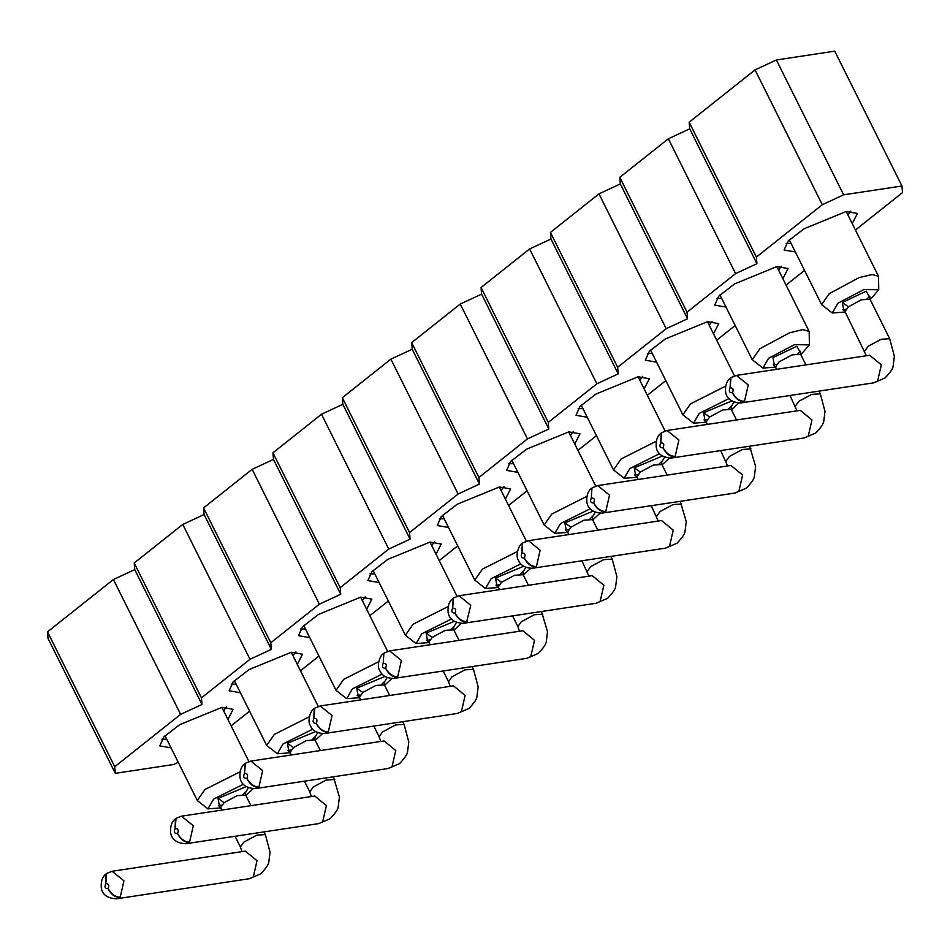 <?xml version="1.0" encoding="UTF-8"?>
<svg xmlns="http://www.w3.org/2000/svg" width="950" height="950" viewBox="0 0 950 950"><rect width="100%" height="100%" fill="white"/><g stroke="black" fill="none" stroke-linecap="round" stroke-linejoin="round"><path stroke-width="1.43" d="M855.428 230.007L902.5 192.612L901.966 185.998L834.729 51.146L776.399 59.969L755.06 69.884L689.154 122.229L689.688 128.844L668.349 138.759L619.792 177.329L620.326 183.932L598.975 193.859L550.418 232.417L550.952 239.032L529.613 248.947L481.056 287.517L481.591 294.132L460.239 304.048L411.683 342.617L412.217 349.232L390.878 359.147L342.321 397.718L342.843 404.32L321.504 414.236L272.947 452.806L273.481 459.42L252.142 469.336L203.573 507.906L204.107 514.52L182.768 524.436L134.211 563.006L134.746 569.608L113.394 579.536L47.5 631.869L114.736 766.721L115.271 773.336L173.601 764.512L178.268 762.351M115.271 773.336L48.034 638.483L47.5 631.869M231.111 725.871L249.601 711.182M300.473 670.771L318.963 656.094M369.847 615.683L388.336 600.994M439.209 560.583L457.71 545.894M508.582 505.483L527.072 490.794M113.394 579.536L180.631 714.376L114.736 766.721M134.746 569.608L201.982 704.461L180.631 714.376M134.211 563.006L201.447 697.858L201.982 704.461M182.768 524.436L250.004 659.288L201.447 697.858M204.107 514.52L271.344 649.373L250.004 659.288M203.573 507.906L270.809 642.758L271.344 649.373M252.142 469.336L319.366 604.188L270.809 642.758M273.481 459.42L340.718 594.273L319.366 604.188M272.947 452.806L340.183 587.658L340.718 594.273M321.504 414.236L388.74 549.088L340.183 587.658M342.843 404.32L410.079 539.173L388.74 549.088M342.321 397.718L409.545 532.558L410.079 539.173M390.878 359.147L458.114 494L409.545 532.558M412.217 349.232L479.453 484.072L458.114 494M577.956 450.383L596.446 435.706M647.318 395.295L665.807 380.606M716.692 340.195L735.181 325.506M786.054 285.095L804.543 270.406M901.966 185.998L843.636 194.821L822.296 204.737L756.39 257.082L756.924 263.684L735.585 273.612L687.028 312.17L687.551 318.784L666.211 328.7L617.654 367.27L618.189 373.884L596.849 383.8L548.293 422.37L548.815 428.984L527.476 438.9L478.919 477.47L479.453 484.072M795.352 251.964L784.094 250.016L788.061 241.122L804.021 228.796L846.272 211.482L857.446 213.441L852.233 223.606M725.99 307.064L714.732 305.116L718.699 296.222L734.659 283.884L776.898 266.582L788.084 268.541L782.871 278.706M656.616 362.164L645.359 360.216L649.325 351.322L665.285 338.984L707.536 321.682L718.711 323.641L713.498 333.806M587.242 417.264L575.997 415.304L579.963 406.422L595.923 394.084L638.163 376.77L649.349 378.741L644.136 388.894M517.881 472.352L506.623 470.404L510.589 461.51L526.549 449.184L568.789 431.87L579.975 433.829L574.762 443.994M448.507 527.452L437.261 525.504L441.228 516.61L457.188 504.272L499.427 486.97L510.613 488.929L505.4 499.094M379.145 582.552L367.887 580.592L371.854 571.71L387.814 559.372L430.053 542.07L441.239 544.029L436.026 554.194M309.771 637.652L298.526 635.693L302.48 626.81L318.44 614.472L360.691 597.158L371.866 599.129L366.652 609.283M240.409 692.74L229.152 690.793L233.118 681.898L249.078 669.572L291.317 652.258L302.504 654.217L297.291 664.383M171.036 747.84L159.778 745.893L163.744 736.998L179.704 724.66L221.956 707.358L233.13 709.318L227.917 719.482M411.683 342.617L478.919 477.47M460.239 304.048L527.476 438.9M481.591 294.132L548.815 428.984M481.056 287.517L548.293 422.37M529.613 248.947L596.849 383.8M550.952 239.032L618.189 373.884M550.418 232.417L617.654 367.27M598.975 193.859L666.211 328.7M620.326 183.932L687.551 318.784M619.792 177.329L687.028 312.17M668.349 138.759L735.585 273.612M689.688 128.844L756.924 263.684M689.154 122.229L756.39 257.082M755.06 69.884L822.296 204.737M776.399 59.969L843.636 194.821M791.041 243.331L786.184 243.319M850.844 211.078L847.934 214.973M721.679 298.431L716.822 298.419M781.482 266.178L778.561 270.061M652.306 353.519L647.449 353.519M712.108 321.278L709.187 325.161M582.944 408.619L578.087 408.607M642.734 376.378L639.825 380.261M513.57 463.719L508.713 463.707M573.372 431.466L570.451 435.361M444.208 518.819L439.339 518.807M503.999 486.566L501.089 490.449M374.834 573.907L369.978 573.907M434.637 541.666L431.716 545.549M305.461 629.007L300.604 628.995M365.263 596.766L362.354 600.649M236.099 684.107L231.242 684.095M295.901 651.854L292.98 655.738M166.725 739.207L161.868 739.195M226.527 706.954L223.618 710.837M845.227 312.016L832.248 312.989L821.607 304.629L829.291 293.633L859.038 277.637L872.219 274.514L878.536 276.343L878.762 289.798L870.176 299.582M775.865 367.116L762.886 368.089L752.246 359.729L759.917 348.721L789.676 332.738L802.845 329.614L809.163 331.443L809.4 344.897L800.814 354.671M706.491 422.216L693.512 423.178L682.872 414.817L690.555 403.821L725.527 386.199M637.117 477.304L624.15 478.277L613.498 469.918L621.181 458.921L656.165 441.287M567.756 532.404L554.776 533.378L544.136 525.018L551.819 514.021L586.791 496.387M498.382 587.504L485.414 588.477L474.762 580.117L482.446 569.109L517.429 551.487M429.02 642.592L416.041 643.566L405.401 635.206L413.084 624.209L448.056 606.587M359.646 697.692L346.667 698.666L336.027 690.306L343.71 679.309L378.694 661.675M290.284 752.792L277.305 753.766L266.665 745.406L274.336 734.409L309.32 716.775M220.911 807.892L207.931 808.866L197.291 800.506L204.974 789.498L239.946 771.875M832.248 312.989L837.971 303.192L863.883 289.536L878.762 289.798M762.886 368.089L768.609 358.293L794.521 344.636L809.4 344.897M693.512 423.178L699.236 413.381L728.911 398.632M738.696 403.109L731.441 409.771M624.15 478.277L629.874 468.481L659.538 453.732M669.334 458.197L662.067 464.871M554.776 533.378L560.5 523.581L590.176 508.82M599.961 513.297L592.705 519.959M485.414 588.477L491.138 578.681L520.802 563.92M530.599 568.397L523.331 575.059M416.041 643.566L421.764 633.769L451.428 619.02M461.225 623.497L453.969 630.159M346.667 698.666L352.402 688.869L382.066 674.12M391.863 678.585L384.596 685.259M277.305 753.766L283.029 743.969L312.692 729.208M322.489 733.685L315.234 740.347M207.931 808.866L213.655 799.069L243.331 784.308M253.127 788.785L245.86 795.447M869.523 355.276L736.452 375.392L730.989 377.601L730.123 387.814C733.115 387.778 733.887 389.405 732.438 392.694C735.787 398.478 739.824 401.316 744.539 401.221L748.256 384.94L736.428 375.404M744.539 401.221L744.111 401.541C739.409 401.624 735.502 398.691 732.355 392.754C729.363 392.789 728.591 391.162 730.039 387.873L730.693 377.827M667.078 430.492L661.616 432.701L660.761 442.914C663.753 442.878 664.525 444.505 663.076 447.782C666.425 453.577 670.451 456.416 675.165 456.321L678.894 440.04L667.054 430.492L800.149 410.376M675.165 456.321L674.738 456.641C670.047 456.724 666.128 453.791 662.981 447.854C659.989 447.889 659.217 446.262 660.666 442.973L661.331 432.915M592.278 487.777L597.716 485.593L730.788 465.476M591.719 488.181L591.387 498.002C594.379 497.966 595.151 499.593 593.702 502.883C597.051 508.666 601.089 511.516 605.803 511.409L609.52 495.128L597.692 485.593M605.803 511.409L605.376 511.729C600.673 511.812 596.754 508.891 593.619 502.954C590.627 502.989 589.855 501.363 591.304 498.073L591.957 488.015M522.357 543.281L522.013 553.102C525.018 553.066 525.789 554.693 524.341 557.982C527.689 563.766 531.715 566.616 536.429 566.509L540.158 550.228L528.461 540.669L522.88 542.889M536.429 566.509L536.002 566.829C531.311 566.913 527.393 563.991 524.246 558.042C521.253 558.077 520.481 556.451 521.93 553.161L522.274 543.341C518.795 544.635 515.102 555.952 518.415 560.203C520.446 565.404 525.136 568.088 532.511 568.254L665.582 548.138L676.97 543.246C682.409 537.522 685.104 533.472 685.057 531.121L686.268 521.597L680.236 501.315M453.53 597.966L459.088 595.769L470.784 605.328L466.628 621.929C461.938 622.012 458.019 619.079 454.884 613.142C451.891 613.178 451.119 611.551 452.568 608.261L453.221 598.215M453.494 598.001L452.651 608.202C455.644 608.166 456.416 609.793 454.967 613.082C458.316 618.866 462.341 621.704 467.056 621.609M384.168 653.066L389.607 650.881L522.678 630.764M383.61 653.469L383.277 663.29C386.27 663.254 387.042 664.881 385.593 668.171C388.942 673.966 392.979 676.804 397.694 676.709L401.411 660.428L389.583 650.881M397.694 676.709L397.266 677.029C392.576 677.113 388.657 674.179 385.51 668.242C382.517 668.278 381.746 666.651 383.194 663.361L383.859 653.303M320.233 705.981L314.771 708.178L313.916 718.39C316.908 718.354 317.68 719.981 316.231 723.271C319.58 729.054 323.606 731.904 328.32 731.797L332.049 715.516L320.221 705.981L453.304 685.864M328.32 731.797L327.892 732.117C323.202 732.201 319.283 729.279 316.148 723.33C313.156 723.366 312.384 721.739 313.832 718.461L314.165 708.629M450.146 686.339L448.519 681.708L451.879 676.863L464.93 669.857L473.48 669.287L478.159 686.898L476.947 696.409C477.007 698.761 474.311 702.81 468.861 708.534L457.473 713.426L324.401 733.543C317.027 733.388 312.336 730.693 310.317 725.491C306.992 721.24 310.686 709.935 314.189 708.617L314.486 708.403M245.433 763.254L244.542 773.49C247.534 773.454 248.306 775.081 246.857 778.371C250.206 784.154 254.244 786.992 258.958 786.897L262.675 770.616L250.848 761.081L383.942 740.953M258.958 786.897L258.531 787.217C253.84 787.301 249.921 784.367 246.774 778.43C243.782 778.466 243.01 776.839 244.459 773.549L245.112 763.503M176.059 818.354L181.498 816.169L314.569 796.053M176.011 818.389L175.18 828.59C178.172 828.554 178.944 830.181 177.496 833.471C180.844 839.254 184.87 842.092 189.584 841.997L193.313 825.716L181.474 816.181M189.584 841.997L189.157 842.318C184.466 842.401 180.547 839.467 177.412 833.53C174.408 833.566 173.636 831.939 175.097 828.649L175.429 818.829C171.713 821.643 170.121 826.322 170.656 832.853C171.76 839.527 176.759 843.149 185.666 843.742L318.737 823.614L330.125 818.722C335.564 812.998 338.259 808.961 338.212 806.609L339.423 797.086L333.402 776.791M106.697 873.454L112.136 871.269L245.207 851.153M106.649 873.489L105.806 883.678C108.799 883.643 109.571 885.269 108.122 888.559C111.471 894.342 115.508 897.192 120.222 897.097L123.939 880.816L112.112 871.269M120.222 897.097L119.795 897.406C115.093 897.501 111.186 894.568 108.039 888.63C105.046 888.666 104.274 887.039 105.723 883.749L106.067 873.917M843.742 310.116L842.353 302.527L866.258 291.127L869.547 297.243M774.369 365.216L772.979 357.628L796.884 346.228L800.185 352.343M705.007 420.304L703.617 412.728L731.666 401.007M733.875 402.159L730.811 407.443M635.633 475.404L634.244 467.816L662.293 456.107M664.501 457.259L661.449 462.531M566.271 530.504L564.882 522.916L592.931 511.195M595.139 512.347L592.076 517.631M496.897 585.604L495.508 578.016L523.557 566.295M525.766 567.447L522.714 572.731M427.536 640.692L426.146 633.116L454.195 621.395M456.392 622.547L453.34 627.831M358.162 695.792L356.772 688.204L384.821 676.495M387.03 677.635L383.978 682.919M288.788 750.892L287.399 743.304L315.459 731.583M317.656 732.735L314.604 738.019M219.426 805.98L218.037 798.404L246.086 786.683M248.294 787.835L245.231 793.119M842.353 302.527L848.398 306.791L861.448 299.784L869.998 299.214M845.025 311.624L848.398 306.791M775.663 366.712L779.036 361.891L792.074 354.884L800.624 354.314L800.399 351.298L797.442 354.219M703.617 412.728L709.662 416.991L722.712 409.973L731.262 409.414L731.037 406.386L728.068 409.319M706.289 421.812L709.662 416.991M634.244 467.816L640.288 472.091L653.339 465.072L661.889 464.503M637.676 474.608L634.671 474.952L636.939 476.924L640.288 472.091M564.882 522.916L570.926 527.179L583.977 520.173L592.527 519.602L592.301 516.586L589.332 519.508M568.314 529.708L565.298 530.041L567.566 532.024L570.926 527.179M495.508 578.016L501.553 582.279L514.603 575.273L523.153 574.702L522.928 571.686L519.959 574.607M498.94 584.796L495.936 585.141L498.192 587.124L501.553 582.279M426.146 633.116L432.191 637.379L445.241 630.361L453.791 629.803L453.566 626.774L450.597 629.707M429.566 639.896L426.562 640.241L428.83 642.224L432.191 637.379M356.772 688.204L362.817 692.479L375.867 685.461L384.418 684.891L384.192 681.874L381.223 684.796M360.204 694.996L357.188 695.341L359.456 697.312L362.817 692.479M287.399 743.304L293.455 747.567L306.506 740.561L315.044 739.991L314.818 736.974L311.861 739.896M290.831 750.096L287.826 750.429L290.094 752.412L293.455 747.567M218.037 798.404L224.081 802.667L237.132 795.661L245.682 795.091L245.456 792.074L242.487 794.996M221.469 805.184L218.453 805.529L220.721 807.512L224.081 802.667M864.726 351.108L868.086 346.287L881.137 339.281L889.687 338.711M795.352 406.208L798.724 401.387L811.775 394.369L820.313 393.799L818.983 391.115M725.978 461.308L729.351 456.487L742.401 449.469L750.951 448.899M656.616 516.408L659.989 511.575L673.028 504.569L681.578 503.999M587.242 571.496L590.615 566.675L603.666 559.669L612.216 559.099L610.874 556.403M519.508 631.239L517.893 626.608L521.241 621.775L534.292 614.757L542.842 614.187M380.772 741.439L379.145 736.808L382.506 731.963L395.556 724.957L404.106 724.387L402.764 721.691M311.41 796.528L309.783 791.908L313.144 787.063L326.194 780.045L334.744 779.487M242.036 851.627L240.409 846.996L243.77 842.163L256.821 835.145L265.371 834.575L264.029 831.891M869.678 355.253L881.339 364.848L877.61 381.104L873.525 382.862M800.304 410.353L811.965 419.947L808.236 436.204L804.163 437.962M730.942 465.452L742.603 475.048L738.874 491.293L734.789 493.062M661.568 520.553L673.229 530.136L669.501 546.393L665.428 548.162M592.206 575.641L603.867 585.236L600.127 601.492L596.054 603.25M522.832 630.741L534.494 640.336L530.765 656.592L526.68 658.35M453.471 685.841L465.132 695.436L461.391 711.681L457.318 713.45M384.097 740.941L395.758 750.524L392.029 766.781L387.944 768.55M314.735 796.029L326.396 805.624L322.656 821.881L318.582 823.638M245.361 851.129L257.022 860.724L253.294 876.969L249.209 878.738M740.501 402.978L744.111 401.541M671.127 458.078L674.738 456.641M601.766 513.178L605.376 511.729M532.392 568.266L536.002 566.829M463.03 623.366L466.628 621.929M393.656 678.466L397.266 677.029M324.294 733.566L327.892 732.117M254.921 788.654L258.531 787.217M185.547 843.754L189.157 842.318M116.185 898.854L119.795 897.406M846.201 211.494L878.512 276.308M821.631 304.665L789.307 239.851M776.827 266.594L809.139 331.407M752.258 359.765L719.946 294.951M707.465 321.694L734.469 375.856M682.896 414.865L650.572 350.051M638.091 376.782L665.107 430.956M613.522 469.965L581.21 405.151M568.729 431.882L595.733 486.056M544.148 525.053L511.836 460.239M499.356 486.982L526.359 541.156M474.786 580.153L442.474 515.339M429.982 542.07L456.997 596.244M405.412 635.253L373.101 570.439M360.62 597.17L387.624 651.344M336.051 690.341L303.739 625.528M291.246 652.27L318.262 706.444M266.677 745.441L234.365 680.627M221.884 707.37L248.888 761.544M197.315 800.541L164.991 735.727M866.804 299.119L869.773 296.198L869.986 299.202L889.675 338.687L894.366 356.309L893.154 365.833C893.214 368.184 890.518 372.222 885.068 377.957L873.691 382.85L740.62 402.966C731.714 402.384 726.703 398.751 725.61 392.077C725.064 385.558 726.667 380.867 730.396 378.041M845.785 309.32L842.769 309.664L845.037 311.636L866.352 355.763M776.411 364.408L773.407 364.753L776.934 369.277M707.049 419.508L704.033 419.853L707.572 424.377M658.706 464.407L661.663 461.486L661.877 464.491L667.173 475.095M805.909 364.895L800.624 354.291M796.979 410.851L790.008 395.497M591.66 488.229C587.931 491.067 586.328 495.746 586.874 502.277C587.967 508.951 592.966 512.572 601.872 513.154L734.944 493.038L746.332 488.146C751.783 482.422 754.478 478.384 754.419 476.021L755.63 466.509L749.609 446.215M736.535 419.995L731.251 409.391M727.617 465.951L720.646 450.597M658.243 521.051L651.273 505.685M638.198 479.465L636.939 476.924M597.799 530.183L592.515 519.591M588.881 576.151L581.911 560.785M568.836 534.565L567.566 532.024M383.551 653.529C380.059 654.835 376.366 666.14 379.679 670.391C381.698 675.604 386.401 678.288 393.775 678.443L526.846 658.326L538.234 653.434C543.673 647.71 546.369 643.672 546.321 641.309L547.521 631.797L541.5 611.503M528.438 585.283L523.141 574.679M517.893 626.608L512.537 615.885M499.463 589.665L498.192 587.124M473.468 669.275L472.138 666.603M459.064 640.383L453.779 629.779M448.519 681.708L443.163 670.985M430.101 644.765L428.83 642.224M389.69 695.483L384.406 684.879M379.145 736.808L373.801 726.073M360.727 699.853L359.456 697.312M320.328 750.571L315.044 739.979M309.783 791.908L304.428 781.173M291.353 754.953L290.094 752.412M250.954 805.671L245.67 795.067M240.409 846.996L235.066 836.273M221.991 810.053L220.721 807.512M661.022 433.141C657.293 435.967 655.702 440.646 656.236 447.177C657.341 453.851 662.34 457.473 671.246 458.054L804.318 437.938L815.706 433.046C821.144 427.322 823.84 423.284 823.793 420.921L825.004 411.409L820.313 393.787M661.414 520.576L528.342 540.692M592.04 575.664L458.969 595.781M452.924 598.429C449.184 601.255 447.593 605.934 448.127 612.465C449.231 619.139 454.231 622.761 463.137 623.354L596.208 603.238L607.596 598.334C613.047 592.61 615.742 588.572 615.683 586.221L616.894 576.697L612.204 559.075M244.815 763.717C241.086 766.555 239.483 771.234 240.029 777.753C241.122 784.427 246.133 788.061 255.039 788.643L388.111 768.526L399.487 763.634C404.938 757.898 407.633 753.861 407.586 751.509L408.785 741.986L404.094 724.363M106.079 873.917C102.351 876.743 100.748 881.422 101.294 887.953C102.386 894.627 107.397 898.249 116.304 898.831L249.375 878.714L260.751 873.822C266.202 868.098 268.897 864.061 268.838 861.697L270.049 852.186L265.359 834.563M245.421 763.266L250.871 761.081"/></g></svg>
